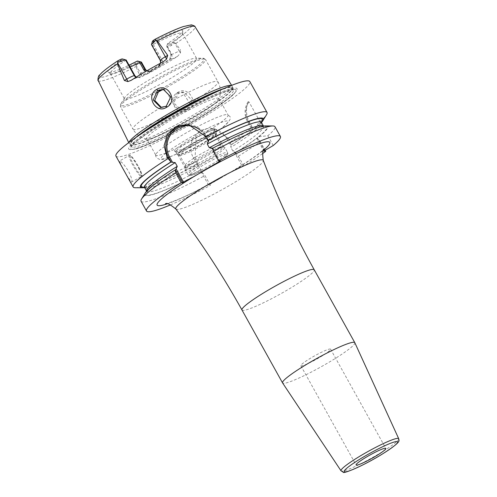 <?xml version="1.0" encoding="UTF-8"?>
<svg xmlns="http://www.w3.org/2000/svg" width="497" height="497" viewBox="0 0 497 497"><rect width="100%" height="100%" fill="white"/><g stroke="black" fill="none" stroke-linecap="round" stroke-linejoin="round"><path stroke-width="0.37" stroke-dasharray="2.48 1.86" d="M129.046 142.409A58.913 6.672 150.9 0 0 129.058 143.235A58.913 6.672 150.9 0 0 129.201 143.434A58.913 6.672 150.9 0 0 130.127 143.819A58.913 6.672 150.9 0 0 186.829 118.752A58.913 6.672 150.9 0 0 232.099 86.161A58.913 6.672 150.9 0 0 232.006 85.938A58.913 6.672 150.9 0 0 231.31 85.49M145.559 69.512A7.3 0.826 -29.1 0 1 140.527 73.252L139.098 74.078L135.967 66.511L135.886 63.063L136.917 62.349A4.864 0.553 -29.1 0 0 138.11 61.162M139.098 74.078L141.85 75.358L146.59 74.283A55.987 6.343 150.9 0 0 177.578 56.341L180.454 53.011L180.554 50.073L179.125 50.899L174.627 42.817L171.378 45.457A7.3 0.826 -29.1 0 1 167.427 46.935L166.812 46.855L166.849 45.972L167.309 46.358A41.35 4.684 150.9 0 0 182.666 33.591A41.35 4.684 150.9 0 0 182.598 33.274A41.35 4.684 150.9 0 0 181.865 32.889A41.35 4.684 -29.1 0 0 153.312 44.382L152.666 43.978L153.275 41.499L152.529 41.394A4.864 0.553 -29.1 0 1 152.436 41.282M174.627 42.817L175.783 43.456L180.554 50.073M188.09 110.328C199.614 104.401 188.779 85.099 177.907 92.355C165.973 98.288 176.92 117.516 188.09 110.328L187.263 109.241L191.525 99.729L183.933 92.262L178.286 93.38L173.801 102.898L181.523 110.346L187.263 109.241M146.64 70.941L149.932 70.754L169.794 59.249L170.925 54.241L166.812 46.855M174.261 42.767L172.335 41.965L170.968 42.636L171.378 45.457M123.001 59.031A42.754 4.846 150.9 0 0 108.172 72.301A42.754 4.846 150.9 0 0 129.04 65.15M166.849 45.972L167.588 43.519A42.754 4.846 150.9 0 0 182.722 30.802A42.754 4.846 150.9 0 0 153.275 41.499M167.588 43.519L168.334 43.624A4.864 0.553 150.9 0 0 170.968 42.636M125.486 59.715L125.629 60.417A41.35 4.684 -29.1 0 0 110.34 73.494A41.35 4.684 -29.1 0 0 110.57 73.718A41.35 4.684 -29.1 0 0 111.073 73.879A41.35 4.684 150.9 0 0 130.127 67.101M141.446 62.125A7.3 0.826 -29.1 0 1 139.607 63.852L136.166 64.821M167.309 46.358L171.422 53.744L169.912 59.826L150.051 71.332L149.932 70.754L150.318 70.804A3.647 3.585 98 0 1 146.814 70.835M169.912 59.826L169.794 59.249L170.179 59.305A3.647 3.585 -82 0 0 171.54 54.328L170.925 54.241L171.422 53.744M150.051 71.332L145.64 71.525M110.34 73.494L124.449 98.841A41.35 4.684 -29.1 0 0 125.182 99.226A41.35 4.684 150.9 0 0 165.532 81.322A41.35 4.684 150.9 0 0 196.706 58.621A41.35 4.684 150.9 0 0 195.973 58.236A41.35 4.684 -29.1 0 0 195.545 58.211L202.931 58.242A47.917 5.43 -29.1 0 1 203.422 58.273A47.917 5.43 150.9 0 1 171.216 83.266A47.917 5.43 150.9 0 1 121.392 105.774A47.917 5.43 -29.1 0 1 120.846 103.929A47.917 5.43 -29.1 0 1 159.767 77.277A47.917 5.43 -29.1 0 1 202.931 58.242L205.522 59.46A48.644 5.51 150.9 0 0 204.658 59.013A48.644 5.51 -29.1 0 0 157.189 80.073A48.644 5.51 -29.1 0 0 120.516 106.78L132.941 129.102A48.644 5.51 -29.1 0 1 161.065 107.389M153.312 44.382L162.128 60.224L161.047 60.634L152.231 44.798L152.666 43.978M125.629 60.417L134.445 76.252L140.16 77.718L160.022 66.219C162.451 64.703 163.153 62.703 162.128 60.224M124.449 98.841A41.35 4.684 -29.1 0 1 124.71 97.636A41.35 4.684 -29.1 0 1 158.301 74.637A41.35 4.684 -29.1 0 1 195.545 58.211M160.022 66.219L159.077 65.523A3.647 3.585 -82 0 0 160.438 60.547L151.622 44.711L152.231 44.798M152.529 41.394L151.622 44.711A7.3 0.826 -29.1 0 1 151.492 44.643M140.16 77.718L139.595 77.078L137.458 77.544L136.271 77.128M160.307 60.485A7.3 0.826 -29.1 0 0 160.438 60.547L161.047 60.634L159.456 65.579L139.216 77.029A3.647 3.585 98 0 1 136.091 77.24M129.829 149.572A62.001 7.026 -29.1 0 1 171.502 117.236A62.001 7.026 -29.1 0 1 235.976 88.112A62.001 7.026 -29.1 0 1 235.746 91.759A62.001 7.026 -29.1 0 1 186.319 124.977A62.001 7.026 -29.1 0 1 132.034 149.479A62.001 7.026 -29.1 0 1 129.829 149.572M115.956 156.101A76.619 8.679 -29.1 0 0 117.317 156.816A76.619 8.679 150.9 0 0 192.078 123.641A76.619 8.679 150.9 0 0 249.848 81.583M254.452 128.822L259.888 121.485L248.972 101.873L248.133 101.705C245.599 108.998 246.027 115.789 249.432 122.082L252.352 127.331L252.569 130.282L252.246 130.257L254.452 128.822A70.288 7.964 150.9 0 0 261.49 122.498M144.602 187.562A70.288 7.964 150.9 0 0 197.576 164.302L197.651 165.451L193.258 157.549A19.501 19.159 98 0 1 194.122 136.967A19.501 19.159 98 0 1 212.666 128.574A19.501 19.159 98 0 1 226.638 138.222L228.458 138.477L230.403 141.974A76.619 8.679 150.9 0 0 252.352 127.331M228.458 138.477L214.779 128.872L196.16 137.501L195.072 157.81L197.017 161.301A76.619 8.679 150.9 0 1 135.296 187.742M126.3 174.689L131.425 182.157L141.428 176.454A12.164 1.789 -120.1 0 1 133.097 165.619A12.164 1.789 59.9 0 1 129.239 155.406A12.164 1.789 59.9 0 1 137.57 166.246A12.164 1.789 -120.1 0 1 141.428 176.454C141.105 174.758 144.77 179.51 138.073 165.874C129.599 152.039 129.897 155.691 129.239 155.406L119.466 161.065L122.063 167.079M131.425 182.157C132.705 181.554 131.767 177.982 128.611 171.428C124.635 165.166 121.653 161.699 119.671 161.04L119.466 161.065M259.888 121.485A76.619 8.679 150.9 0 0 266.547 114.689M248.133 101.705A19.458 19.122 -82 0 0 247.549 121.815L252.246 130.257M248.972 101.873A18.482 18.165 -82 0 0 248.202 121.311L252.905 129.754M197.651 165.451L198.806 165.948L200.863 169.645L200.689 170.906L204.957 175.565L210.393 185.325L208.572 185.07L200.689 170.906M144.36 187.226A69.319 7.853 -29.1 0 0 197.39 164.277L197.346 164.283C181.622 172.683 168.365 178.995 157.58 183.219L146.491 186.735L143.937 186.934M261.472 122.473A66.89 7.579 -29.1 0 1 230.863 147.385L230.726 144.956C245.599 135.551 255.29 128.456 259.782 123.678L261.304 121.61M265.702 125.927A70.288 7.964 -29.1 0 1 258.862 136.743L256.98 138.203A70.288 7.964 -29.1 0 1 235.367 152.896L232.925 151.076L230.863 147.385M220.252 161.183L212.766 148.249M219.233 161.04L213.083 149.988M200.465 130.313A20.961 20.594 98 0 1 205.454 136.284L206.584 138.315M262.497 153.672A76.619 8.679 150.9 0 1 243.772 165.998L241.958 165.743L230.235 172.527A64.473 7.306 150.9 0 0 263.516 150.206M170.564 204.839A76.619 8.679 150.9 0 0 210.393 185.325M230.235 172.527L208.572 185.07M354.827 342.719A41.35 4.684 150.9 0 1 323.472 365.469A41.35 4.684 150.9 0 1 283.284 383.28A41.35 4.684 -29.1 0 1 282.576 382.932M300.834 365.73A17.028 1.926 -29.1 0 0 301.132 365.885A17.028 1.926 150.9 0 0 317.751 358.517A17.028 1.926 150.9 0 0 330.586 349.167A17.028 1.926 150.9 0 0 330.281 349.012A17.028 1.926 -29.1 0 0 313.669 356.386A17.028 1.926 -29.1 0 0 300.834 365.73L356.069 464.975M226.638 138.222L231.037 146.124M234.075 151.573L241.958 165.743M230.403 141.974L230.776 144.95A69.319 7.853 -29.1 0 0 252.327 130.251M243.772 165.998L238.343 156.238L235.367 152.896M230.962 144.975A70.288 7.964 150.9 0 0 252.569 130.282M197.576 164.302L197.017 161.301M141.08 201.242A76.619 8.679 150.9 0 0 204.957 175.565M258.862 136.743L267.827 135.749A76.619 8.679 150.9 0 0 274.971 126.723M267.827 135.749L273.257 145.509M238.343 156.238A76.619 8.679 150.9 0 0 260.291 141.595L265.1 150.231M201.981 172.223A70.288 7.964 -29.1 0 1 145.292 192.948M260.291 141.595L256.98 138.203M212.759 148.212L212.946 148.236A69.319 7.853 150.9 0 1 257.713 137.408M257.284 137.626L264.497 150.585M256.632 138.135L263.845 151.088M189.456 124.822A21.93 21.551 98 0 1 190.394 124.927A21.93 21.551 98 0 1 206.106 135.78L208.672 140.39M176.864 93.181L182.48 92.057L189.823 103.5L185.642 109.011L179.933 110.123L178.796 109.887L172.329 102.873L176.864 93.181M161.382 107.47L167.824 106.501L172.092 101.003L164.712 89.553L163.979 89.485M178.796 109.887A48.644 5.51 150.9 0 1 133.805 129.555A48.644 5.51 -29.1 0 1 132.941 129.102C136.321 134.724 141.123 138.06 147.348 139.117A41.35 4.684 -29.1 0 0 147.392 139.123A41.35 4.684 150.9 0 0 185.164 122.666A41.35 4.684 150.9 0 0 218.873 99.313A41.35 4.684 150.9 0 0 218.916 98.524A41.35 4.684 150.9 0 0 218.177 98.139A41.35 4.684 -29.1 0 0 177.833 116.043A41.35 4.684 -29.1 0 0 146.658 138.744L155.791 155.151A41.35 4.684 -29.1 0 1 155.723 154.784A41.35 4.684 -29.1 0 1 188.326 131.68A41.35 4.684 -29.1 0 1 227.309 114.546A41.35 4.684 150.9 0 1 227.769 114.677A41.35 4.684 150.9 0 1 228.048 114.931A41.35 4.684 150.9 0 1 196.874 137.632A41.35 4.684 150.9 0 1 156.524 155.536A41.35 4.684 -29.1 0 1 155.791 155.151M147.348 139.117A41.35 4.684 -29.1 0 1 146.658 138.744M174.975 151.349A22.986 2.603 150.9 0 0 196.75 141.769A22.986 2.603 150.9 0 0 214.779 128.953A22.986 2.603 150.9 0 0 214.331 128.568A22.986 2.603 150.9 0 0 191.246 138.893A22.986 2.603 150.9 0 0 174.695 151.262A22.986 2.603 150.9 0 0 174.975 151.349M175.77 151.852A22.284 2.522 -29.1 0 0 175.895 151.976A22.284 2.522 -29.1 0 0 176.168 152.057A22.284 2.522 150.9 0 0 197.272 142.769A22.284 2.522 150.9 0 0 214.754 130.344A22.284 2.522 150.9 0 0 214.716 130.177A22.284 2.522 150.9 0 0 214.319 129.972A22.284 2.522 -29.1 0 0 192.575 139.62A22.284 2.522 -29.1 0 0 175.77 151.852L177.299 154.598A22.284 2.522 -29.1 0 1 194.103 142.366A22.284 2.522 -29.1 0 1 215.847 132.711A22.284 2.522 150.9 0 1 216.245 132.923A22.284 2.522 150.9 0 1 216.257 133.246A22.284 2.522 150.9 0 1 198.334 145.776A22.284 2.522 150.9 0 1 177.696 154.803A22.284 2.522 -29.1 0 1 177.566 154.778A22.284 2.522 -29.1 0 1 177.299 154.598M179.616 155.25A20.576 2.33 -29.1 0 0 179.864 155.418A20.576 2.33 -29.1 0 0 179.982 155.443A20.576 2.33 150.9 0 0 199.036 147.106A20.576 2.33 150.9 0 0 215.586 135.532A20.576 2.33 150.9 0 0 215.574 135.234A20.576 2.33 150.9 0 0 215.207 135.041A20.576 2.33 -29.1 0 0 195.128 143.956A20.576 2.33 -29.1 0 0 179.616 155.25L185.244 165.358A20.576 2.33 -29.1 0 1 185.207 165.203A20.576 2.33 -29.1 0 1 201.347 153.728A20.576 2.33 -29.1 0 1 220.836 145.149A20.576 2.33 150.9 0 1 221.09 145.23L224.706 147.379A22.7 2.572 150.9 0 0 224.427 147.292A22.7 2.572 -29.1 0 0 202.925 156.754A22.7 2.572 -29.1 0 0 185.126 169.409A22.7 2.572 -29.1 0 0 185.164 169.583L187.984 174.646A22.7 2.572 -29.1 0 1 205.099 162.19A22.7 2.572 -29.1 0 1 227.247 152.355A22.7 2.572 150.9 0 1 227.651 152.567A22.7 2.572 150.9 0 1 210.535 165.029A22.7 2.572 150.9 0 1 188.388 174.857A22.7 2.572 -29.1 0 1 187.984 174.646L189.432 175.578L191.27 175.422L202.279 170.893L216.841 162.792L223.24 158.524L226.564 155.778L227.856 153.703L227.651 152.567L224.83 147.503A22.7 2.572 150.9 0 0 224.706 147.379M215.574 135.234L221.202 145.341A20.576 2.33 150.9 0 1 205.69 156.636A20.576 2.33 150.9 0 1 185.611 165.551A20.576 2.33 -29.1 0 1 185.244 165.358M185.164 169.583A22.7 2.572 -29.1 0 0 185.567 169.788A22.7 2.572 150.9 0 0 207.715 159.959A22.7 2.572 150.9 0 0 224.83 147.503M185.58 168.172A21.893 2.479 150.9 0 0 206.945 158.692A21.893 2.479 150.9 0 0 223.445 146.677A21.893 2.479 150.9 0 0 223.06 146.472A21.893 2.479 150.9 0 0 201.695 155.952A21.893 2.479 150.9 0 0 185.195 167.967A21.893 2.479 150.9 0 0 185.58 168.172M215.698 133.252A21.893 2.479 -29.1 0 1 216.089 133.457A21.893 2.479 -29.1 0 1 199.583 145.472A21.893 2.479 -29.1 0 1 178.224 154.952A21.893 2.479 -29.1 0 1 177.833 154.747A21.893 2.479 -29.1 0 1 194.339 142.732A21.893 2.479 -29.1 0 1 215.698 133.252M175.783 43.456A55.397 6.275 150.9 0 0 195.017 26.708M98.213 80.589A55.397 6.275 -29.1 0 0 99.214 81.135A55.397 6.275 150.9 0 0 135.967 66.511M180.454 53.011A3.647 0.534 -120.1 0 1 179.125 50.899A7.3 0.826 -29.1 0 1 171.54 54.328L167.427 46.935L168.334 43.624M177.578 56.341A10.946 1.242 -29.1 0 1 170.179 59.305M135.886 63.063A52.477 5.945 -29.1 0 1 100.369 77.284A52.477 5.945 -29.1 0 1 118.249 60.584M154.697 39.48A52.477 5.945 -29.1 0 1 190.214 25.26A52.477 5.945 -29.1 0 1 172.335 41.965M136.023 65.169L140.527 73.252A3.647 0.534 59.9 0 0 141.85 75.358M150.318 70.804A10.946 1.242 -29.1 0 1 146.59 74.283M139.607 63.852L136.917 62.349M159.077 65.523A10.946 1.242 -29.1 0 1 163.333 61.696M131.171 80.321A10.946 1.242 -29.1 0 1 139.216 77.029M134.445 76.252L134.942 75.755M224.104 88.472A58.472 6.623 -29.1 0 1 231.391 87.056A58.472 6.623 -29.1 0 1 232.509 87.789A58.472 6.623 -29.1 0 1 187.568 120.137A58.472 6.623 -29.1 0 1 131.289 145.018A58.472 6.623 -29.1 0 1 130.369 144.633A58.472 6.623 -29.1 0 1 135.383 137.855M219.376 90.56A58.422 6.616 -29.1 0 1 231.534 87.404A58.422 6.616 -29.1 0 1 232.571 87.95A58.422 6.616 -29.1 0 1 188.518 120.019A58.422 6.616 -29.1 0 1 131.512 145.317A58.422 6.616 -29.1 0 1 130.475 144.776A58.422 6.616 -29.1 0 1 139.645 134.942M132.537 147.162A58.422 6.616 -29.1 0 1 131.5 146.621A58.422 6.616 -29.1 0 1 175.547 114.546A58.422 6.616 -29.1 0 1 232.559 89.249A58.422 6.616 -29.1 0 1 233.596 89.789A58.422 6.616 -29.1 0 1 189.55 121.864A58.422 6.616 -29.1 0 1 132.537 147.162M234.919 89.441A60.417 6.846 -29.1 0 1 234.696 92.989A60.417 6.846 -29.1 0 1 186.53 125.362A60.417 6.846 -29.1 0 1 133.637 149.243A60.417 6.846 -29.1 0 1 131.488 149.33A60.417 6.846 -29.1 0 1 172.092 117.82A60.417 6.846 -29.1 0 1 234.919 89.441M248.202 121.311L247.549 121.815L249.432 122.082M198.806 165.948A66.89 7.579 -29.1 0 1 144.584 187.531M261.329 122.125A69.319 7.853 -29.1 0 1 253.308 129.487M175.398 169.98A69.319 7.853 150.9 0 0 147.168 195.197A69.319 7.853 150.9 0 0 201.801 172.198M200.863 169.645A66.89 7.579 -29.1 0 1 146.64 191.227A66.89 7.579 -29.1 0 1 146.627 191.202L146.808 192.09L148.348 190.003C152.591 185.487 161.624 178.808 175.447 169.968M212.989 148.23C236.081 136.128 252.277 129.046 261.571 126.977L264.174 126.766L263.516 126.145A66.89 7.579 -29.1 0 1 263.528 126.17A66.89 7.579 -29.1 0 1 232.925 151.076M235.18 152.865A69.319 7.853 150.9 0 0 256.732 138.166M220.295 178.286A64.473 7.306 -29.1 0 1 167.079 203.882M175.845 209.02A50.029 5.666 150.9 0 0 176.683 209.405A50.029 5.666 150.9 0 0 228.707 185.903A50.029 5.666 150.9 0 0 263.261 160.363M241.971 309.991A41.35 4.684 150.9 0 0 242.704 310.37A41.35 4.684 150.9 0 0 283.054 292.466A41.35 4.684 150.9 0 0 314.228 269.772M398.724 438.721A33.013 3.74 -29.1 0 1 373.688 456.886A33.013 3.74 -29.1 0 1 341.607 471.106A33.013 3.74 -29.1 0 1 341.035 470.833M193.258 157.549L195.072 157.81M205.454 136.284L206.106 135.78L204.596 135.563M138.054 165.868A11.431 1.684 59.9 0 0 130.431 155.648A11.431 1.684 59.9 0 0 133.855 165.277A11.431 1.684 -120.1 0 0 141.477 175.497A11.431 1.684 -120.1 0 0 138.054 165.868M177.907 92.355L178.286 93.38M189.823 103.5A48.644 5.51 150.9 0 0 217.947 81.788A48.644 5.51 150.9 0 0 217.083 81.334A48.644 5.51 -29.1 0 0 172.092 101.003M124.71 97.636L120.846 103.929L120.516 106.78A48.644 5.51 -29.1 0 0 121.38 107.228A48.644 5.51 150.9 0 0 156.356 92.982M162.892 89.485A48.644 5.51 150.9 0 0 205.522 59.46L217.947 81.788C220.948 87.621 221.252 93.461 218.873 99.313M161.867 158.947A38.306 4.343 150.9 0 0 201.695 140.949A38.306 4.343 150.9 0 0 227.446 120.97A38.306 4.343 -29.1 0 0 187.611 138.967A38.306 4.343 -29.1 0 0 161.867 158.947M190.345 175.404A21.241 2.404 150.9 0 0 212.43 165.426A21.241 2.404 150.9 0 0 226.707 154.35A21.241 2.404 -29.1 0 0 204.621 164.327A21.241 2.404 -29.1 0 0 190.345 175.404M231.645 85.36L232.006 85.938M110.57 73.718L108.172 72.301M182.666 33.591L182.722 30.802M147.528 71.177L146.839 70.822M182.598 33.274L196.706 58.621M163.96 61.336L160.121 64.088L160.606 63.15M128.76 142.62L129.058 143.235M130.661 80.62C138.918 76.482 135.998 78.197 137.619 77.482L137.458 77.544M232.099 86.161L233.602 89.969C232.08 90.292 234.019 88.572 219.438 94.082C203.689 100.63 185.735 109.893 165.576 121.864C145.776 134.178 134.786 141.993 132.618 145.31L131.575 146.919L129.201 143.434M235.746 91.759L234.696 92.989C234.143 95.238 212.797 111.061 186.499 125.437C160.506 140.154 135.936 149.92 133.637 149.243L132.034 149.479M165.42 203.845C164.793 204.255 173.969 202.03 195.445 191.388L225.054 175.453C245.959 163.109 259.061 154.219 264.354 148.777M330.586 349.167L385.821 448.412M190.394 124.927L188.506 124.666M212.666 128.574L214.779 128.872M183.933 92.262L182.48 92.057M164.712 89.553L163.264 89.354M181.523 110.346L179.933 110.123M162.171 107.619L160.587 107.395M218.916 98.524L228.048 114.931M155.723 154.784C155.306 156.536 156.592 158.077 159.593 159.388C159.699 160.811 166.532 158.487 180.094 152.424C195.458 144.938 208.926 137.141 220.5 129.034C237.311 115.689 227.669 116.441 227.769 114.677M214.754 130.344L214.779 128.953M175.895 151.976L174.695 151.262M214.716 130.177L216.245 132.923M215.586 135.532L216.257 133.246M179.864 155.418L177.566 154.778M185.207 165.203L185.126 169.409M216.089 133.457L223.445 146.677M177.833 154.747L185.195 167.967"/><path stroke-width="0.75" d="M231.31 85.49A58.913 6.672 150.9 0 0 230.981 85.422A58.913 6.672 150.9 0 0 176.454 109.265A58.913 6.672 150.9 0 0 129.046 142.409M118.249 60.584L117.907 60.777C110.576 65.585 105.19 69.586 101.742 72.786L99.53 75.109C98.17 75.19 97.549 81.539 98.213 80.589A55.397 6.275 -29.1 0 1 117.485 63.908L118.249 60.584L119.622 59.913L121.56 61.311A7.3 0.826 -29.1 0 1 125.511 59.833L122.256 58.926A4.864 0.553 150.9 0 0 119.622 59.913M195.017 26.708C195.371 26.36 194.165 25.738 191.413 24.85L183.281 26.589C176.087 29.068 166.638 33.318 154.94 39.331L157.3 40.853A55.397 6.275 -29.1 0 1 194.047 26.223A55.397 6.275 150.9 0 1 195.017 26.708L231.645 85.36M117.683 62.218L121.56 61.311M129.04 65.15A42.754 4.846 150.9 0 0 137.315 61.044L138.06 61.15A4.864 0.553 -29.1 0 1 138.085 61.156A4.864 0.553 -29.1 0 1 138.11 61.162M154.697 39.48L153.666 40.195A4.864 0.553 -29.1 0 0 152.436 41.282L151.486 44.537A7.3 0.826 -29.1 0 1 153.331 42.916L155.772 40.164M137.315 61.044L139.669 61.709L139.626 62.386L143.739 69.773L144.82 69.363L140.707 61.97L139.669 61.709M130.127 67.101A41.35 4.684 150.9 0 0 139.626 62.386M146.64 70.941L144.82 69.363L145.428 69.443L141.316 62.057L140.707 61.97M141.359 62.063L138.085 61.156L141.316 62.057A7.3 0.826 -29.1 0 1 141.359 62.063A7.3 0.826 -29.1 0 1 141.446 62.125L145.559 69.512A7.3 0.826 -29.1 0 0 145.428 69.443A3.647 3.585 98 0 0 146.814 70.835M145.64 71.525L143.739 69.773M160.606 63.15L160.307 60.485L151.492 44.643A7.3 0.826 -29.1 0 1 151.486 44.537M160.307 60.485A7.3 0.826 -29.1 0 1 165.339 56.745L167.713 55.372L157.3 40.853M167.713 55.372L166.483 59.242L163.333 61.696A56.472 6.399 150.9 0 0 131.171 80.321L130.661 80.62M131.171 80.321L127.884 81.595L124.368 80.471L126.741 79.098L117.54 62.566M117.485 63.908L124.368 80.471M156.754 89.379C168.005 82.173 178.423 101.413 166.551 107.296C155.766 114.521 145.18 95.424 156.754 89.379L157.549 90.46L163.264 89.354L170.8 96.809L166.197 106.271L160.587 107.395L153.188 100.015L157.549 90.46M136.271 77.128L134.942 75.755L126.126 59.913M261.49 122.498A70.288 7.964 150.9 0 0 262.826 120.759L266.547 114.689A76.619 8.679 150.9 0 0 267.032 112.459L249.848 81.583A76.619 8.679 150.9 0 0 248.488 80.868A76.619 8.679 -29.1 0 0 173.726 114.043A76.619 8.679 -29.1 0 0 115.956 156.101L133.14 186.978A76.619 8.679 150.9 0 0 134.507 187.692A76.619 8.679 150.9 0 0 135.296 187.742L142.415 187.773A70.288 7.964 150.9 0 0 144.602 187.562M267.032 112.459A76.619 8.679 150.9 0 0 265.671 111.744A76.619 8.679 150.9 0 0 205.367 136.948L204.596 135.563L188.506 124.666L176.547 126.331L167.564 134.053L164.116 145.602L167.048 157.307L171.123 162.128L168.558 157.518A21.93 21.551 98 0 1 169.272 134.762A21.93 21.551 98 0 1 189.456 124.822M143.937 186.934L144.584 187.531A66.89 7.579 -29.1 0 1 175.192 162.625L171.123 162.128M262.826 120.759A70.288 7.964 150.9 0 0 208.349 140.291L208.672 140.39L208.361 141.508L207.255 144.055L209.312 147.752L213.02 148.199M175.398 169.98L182.703 182.927L181.188 182.716L175.758 172.95L175.211 169.949L176.143 168.868L183.71 182.467L182.703 182.927M176.143 168.868L177.249 166.321L175.192 162.625M183.71 182.467L219.593 161.693L219.233 161.04M213.083 149.988L212.026 148.094M206.584 138.315L208.361 141.508M172.478 162.283L169.57 157.064A20.961 20.594 98 0 1 174.198 130.748A20.961 20.594 98 0 1 200.465 130.313M262.497 153.672A76.619 8.679 150.9 0 0 265.727 151.355L263.845 151.088L273.257 145.509A76.619 8.679 150.9 0 0 280.407 136.482A76.619 8.679 150.9 0 0 218.736 160.972L220.252 161.183L219.593 161.693M181.188 182.716A76.619 8.679 150.9 0 0 146.516 211.008A76.619 8.679 150.9 0 0 170.564 204.839M282.576 382.932A41.35 4.684 -29.1 0 1 282.551 382.895A41.35 4.684 -29.1 0 1 313.725 360.201A41.35 4.684 -29.1 0 1 354.075 342.296A41.35 4.684 150.9 0 1 354.808 342.681A41.35 4.684 150.9 0 1 354.827 342.719L398.724 438.721A33.013 3.74 -29.1 0 0 398.122 438.385A33.013 3.74 -29.1 0 0 365.78 452.755A33.013 3.74 -29.1 0 0 341.035 470.833L282.576 382.932M356.374 465.13A17.028 1.926 150.9 0 0 372.986 457.762A17.028 1.926 150.9 0 0 385.821 448.412A17.028 1.926 150.9 0 0 385.523 448.257A17.028 1.926 150.9 0 0 368.904 455.625A17.028 1.926 150.9 0 0 356.069 464.975A17.028 1.926 150.9 0 0 356.374 465.13M170.8 162.034A70.288 7.964 150.9 0 0 142.415 187.773M175.758 172.95A76.619 8.679 150.9 0 0 141.564 199.011A76.619 8.679 150.9 0 0 141.08 201.242L146.516 211.008M280.407 136.482L274.971 126.723A76.619 8.679 150.9 0 0 272.822 125.958A76.619 8.679 150.9 0 0 213.306 151.212L218.736 160.972M265.1 150.231L265.727 151.355M167.818 158.692A76.619 8.679 150.9 0 0 133.14 186.978M141.564 199.011L145.292 192.948A70.288 7.964 -29.1 0 1 175.211 169.949M213.306 151.212L212.759 148.212A70.288 7.964 -29.1 0 1 265.702 125.927L272.822 125.958M208.349 140.291L205.367 136.948M163.979 89.485L158.972 90.659L154.729 100.394L161.382 107.47M122.256 58.926L125.511 59.833L134.327 75.668L134.942 75.755M153.331 42.916L153.666 40.195M166.483 59.242A3.647 0.534 -120.1 0 0 165.339 56.745L156.139 40.214M127.884 81.595A3.647 0.534 59.9 0 0 126.741 79.098A7.3 0.826 -29.1 0 1 134.327 75.668A3.647 3.585 98 0 0 136.091 77.24M135.383 137.855A58.472 6.623 -29.1 0 1 178.119 110.247A58.472 6.623 -29.1 0 1 224.104 88.472M139.645 134.942A58.422 6.616 -29.1 0 1 219.376 90.56M144.36 187.226A69.319 7.853 -29.1 0 1 170.987 162.059M207.255 144.055A66.89 7.579 -29.1 0 1 261.472 122.473L263.516 126.145A66.89 7.579 -29.1 0 0 209.312 147.752M208.535 140.322A69.319 7.853 -29.1 0 1 261.329 122.125M169.57 157.064L168.558 157.518L167.048 157.307M144.584 187.531L146.627 191.202A66.89 7.579 -29.1 0 1 177.249 166.321M263.516 150.206A64.473 7.306 150.9 0 0 268.647 141.788A64.473 7.306 150.9 0 0 206.622 169.204M167.079 203.882A64.473 7.306 -29.1 0 1 196.682 174.956M264.354 148.777C262.671 149.069 262.304 152.933 263.261 160.363A50.029 5.666 150.9 0 0 262.329 159.81A50.029 5.666 150.9 0 0 213.157 181.678A50.029 5.666 150.9 0 0 175.845 209.02C170.03 204.286 166.557 202.565 165.42 203.845M263.261 160.363C277.624 198.048 294.615 234.516 314.228 269.772A41.35 4.684 150.9 0 0 313.495 269.386A41.35 4.684 150.9 0 0 273.145 287.291A41.35 4.684 150.9 0 0 241.971 309.991L282.551 382.895M397.128 441.535A30.584 3.467 -29.1 0 1 376.571 457.482A30.584 3.467 -29.1 0 1 344.763 471.852A30.584 3.467 -29.1 0 1 365.326 455.904A30.584 3.467 -29.1 0 1 397.128 441.535M166.551 107.296L166.197 106.271M156.356 92.982A48.644 5.51 150.9 0 0 162.892 89.485M146.839 70.822L145.559 69.512M98.213 80.589L128.76 142.62M261.304 121.61L261.472 122.473M175.845 209.02C200.303 241.082 222.345 274.742 241.971 309.991M314.228 269.772L354.808 342.681M341.035 470.833L343.253 472.15C342.147 474.268 360.977 467.18 381.634 454.494C403.272 440.752 398.551 440.777 398.724 438.721"/></g></svg>

